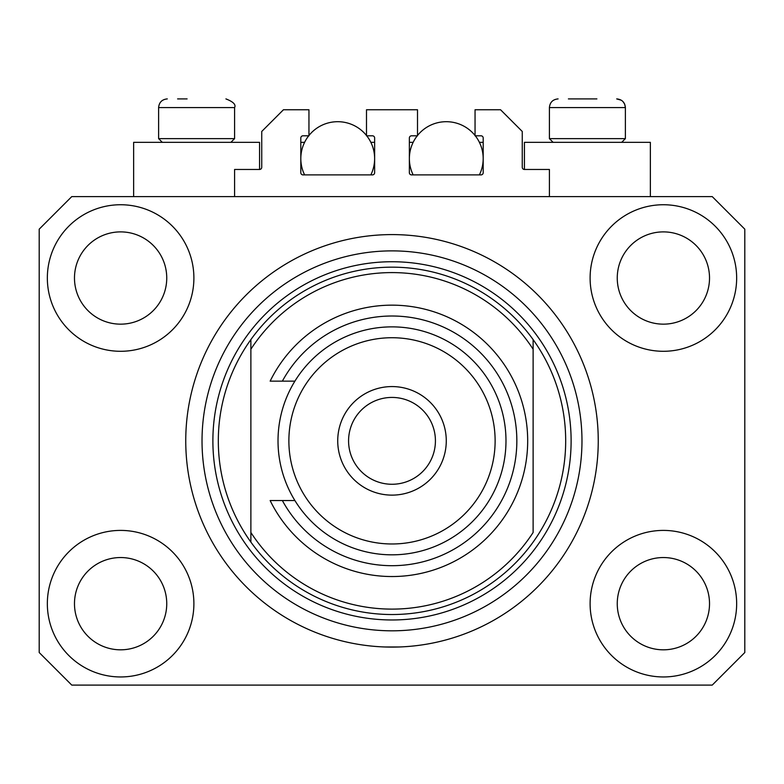 <?xml version="1.0" encoding="UTF-8"?>
<svg xmlns="http://www.w3.org/2000/svg" width="784" height="784" viewBox="0 0 784 784"><rect width="100%" height="100%" fill="white"/><g stroke="black" fill="none" stroke-linecap="round" stroke-linejoin="round"><path stroke-width="1.18" d="M549.408 196.608L549.408 169.462L524.437 169.462A2.176 2.176 0 0 1 522.262 167.296L522.262 131.467L500.555 109.76L475.045 109.76L475.045 135.808L481.013 135.808A2.176 2.176 0 0 1 483.189 137.984L483.189 172.725A2.176 2.176 0 0 1 481.013 174.891L411.541 174.891A2.176 2.176 0 0 1 409.366 172.725L409.366 137.984A2.176 2.176 0 0 1 411.541 135.808L417.509 135.808L417.509 109.76L366.491 109.76L366.491 135.808L372.459 135.808A2.176 2.176 0 0 1 374.634 137.984L374.634 172.725A2.176 2.176 0 0 1 372.459 174.891L302.987 174.891A2.176 2.176 0 0 1 300.811 172.725L300.811 137.984A2.176 2.176 0 0 1 302.987 135.808L308.955 135.808L308.955 109.76L283.445 109.76L261.738 131.467L261.738 167.296A2.176 2.176 0 0 1 259.563 169.462L234.592 169.462L234.592 196.608M598.251 440.853A206.251 206.251 0 0 0 392 234.592A206.251 206.251 0 0 0 185.749 440.853A206.251 206.251 0 0 0 392 647.104A206.251 206.251 0 0 0 598.251 440.853L598.143 434.062M385.218 646.986L398.782 646.986L385.218 646.986M47.344 603.68A73.275 73.275 0 0 0 120.618 676.955A73.275 73.275 0 0 0 193.893 603.68A73.275 73.275 0 0 0 120.618 530.405A73.275 73.275 0 0 0 47.344 603.68M590.107 603.68A73.275 73.275 0 0 0 663.382 676.955A73.275 73.275 0 0 0 736.656 603.68A73.275 73.275 0 0 0 663.382 530.405A73.275 73.275 0 0 0 590.107 603.68M590.107 278.016A73.275 73.275 0 0 0 663.382 351.291A73.275 73.275 0 0 0 736.656 278.016A73.275 73.275 0 0 0 663.382 204.742A73.275 73.275 0 0 0 590.107 278.016M47.344 278.016A73.275 73.275 0 0 0 120.618 351.291A73.275 73.275 0 0 0 193.893 278.016A73.275 73.275 0 0 0 120.618 204.742A73.275 73.275 0 0 0 47.344 278.016M650.357 196.608L650.357 142.325L524.437 142.325L524.437 169.462M133.643 196.608L133.643 142.325L259.563 142.325L259.563 169.462M74.48 278.016A46.138 46.138 0 0 0 120.618 324.155A46.138 46.138 0 0 0 166.747 278.016A46.138 46.138 0 0 0 120.618 231.888A46.138 46.138 0 0 0 74.48 278.016M617.253 278.016A46.138 46.138 0 0 0 663.382 324.155A46.138 46.138 0 0 0 709.52 278.016A46.138 46.138 0 0 0 663.382 231.888A46.138 46.138 0 0 0 617.253 278.016M617.253 603.68A46.138 46.138 0 0 0 663.382 649.818A46.138 46.138 0 0 0 709.52 603.68A46.138 46.138 0 0 0 663.382 557.542A46.138 46.138 0 0 0 617.253 603.68M74.48 603.68A46.138 46.138 0 0 0 120.618 649.818A46.138 46.138 0 0 0 166.747 603.68A46.138 46.138 0 0 0 120.618 557.542A46.138 46.138 0 0 0 74.48 603.68M71.765 685.098L712.235 685.098L744.8 652.533L744.8 229.173L712.235 196.608L71.765 196.608L39.2 229.173L39.2 652.533L71.765 685.098M177.605 98.902L187.102 98.902M568.4 98.902L596.898 98.902M620.301 138.631L625.387 138.631L625.387 107.584L549.408 107.584C549.917 102.312 552.808 99.421 558.09 98.902C552.808 99.421 549.917 102.312 549.408 107.584L549.408 138.631L620.301 138.631M229.506 138.631L234.592 138.631L234.592 107.584L158.613 107.584C159.123 102.312 162.014 99.421 167.296 98.902C162.014 99.421 159.123 102.312 158.613 107.584L158.613 138.631L229.506 138.631M218.315 440.853A173.685 173.685 0 0 0 533.12 542.097A173.685 173.685 0 0 0 533.12 339.599L533.12 349.223A168.256 168.256 0 0 0 250.88 349.223L250.88 532.483A168.256 168.256 0 0 0 533.12 532.483L533.12 339.599A173.685 173.685 0 0 0 250.88 339.599L250.88 349.223L250.88 339.599A173.685 173.685 0 0 0 218.315 440.853M581.973 440.853A189.973 189.973 0 0 0 392 250.88A189.973 189.973 0 0 0 202.027 440.853A189.973 189.973 0 0 0 392 630.816A189.973 189.973 0 0 0 581.973 440.853M250.88 532.483L250.88 542.097L250.88 532.483M495.125 440.853A103.125 103.125 0 0 0 392 337.728A103.125 103.125 0 0 0 288.875 440.853A103.125 103.125 0 0 0 392 543.978A103.125 103.125 0 0 0 495.125 440.853M278.016 440.853A113.984 113.984 0 0 1 392 326.869A113.984 113.984 0 0 1 505.984 440.853A113.984 113.984 0 0 1 392 554.827A113.984 113.984 0 0 1 278.016 440.853M435.424 440.853A43.424 43.424 0 0 0 392 397.429A43.424 43.424 0 0 0 348.576 440.853A43.424 43.424 0 0 0 392 484.267A43.424 43.424 0 0 0 435.424 440.853M337.728 440.853A54.272 54.272 0 0 1 392 386.571A54.272 54.272 0 0 1 446.272 440.853A54.272 54.272 0 0 1 392 495.125A54.272 54.272 0 0 1 337.728 440.853M282.367 500.555A124.832 124.832 0 0 0 471.449 537.148A124.832 124.832 0 0 0 471.449 344.558A124.832 124.832 0 0 0 282.367 381.142L270.147 381.142A135.691 135.691 0 0 1 476.839 334.954A135.691 135.691 0 0 1 476.839 546.742A135.691 135.691 0 0 1 270.147 500.555L294.902 500.555M294.902 381.142L282.367 381.142M304.604 174.891A36.907 36.907 0 0 1 308.7 135.808M308.955 135.485A36.907 36.907 0 0 1 366.491 135.485M366.745 135.808A36.907 36.907 0 0 1 370.842 174.891M370.842 142.325L374.634 142.325M300.811 142.325L304.604 142.325M413.158 174.891A36.907 36.907 0 0 1 417.255 135.808M417.509 135.485A36.907 36.907 0 0 1 475.045 135.485M475.3 135.808A36.907 36.907 0 0 1 479.396 174.891M479.396 142.325L483.189 142.325M409.366 142.325L413.158 142.325M571.115 440.853A179.115 179.115 0 0 1 392 619.968A179.115 179.115 0 0 1 212.885 440.853A179.115 179.115 0 0 1 392 261.738A179.115 179.115 0 0 1 571.115 440.853M234.592 107.584C236.141 104.635 233.24 101.744 225.91 98.902C233.24 101.744 236.141 104.635 234.592 107.584M621.3 100.225L616.704 98.902C621.986 99.421 624.877 102.312 625.387 107.584L624.681 104.145L623.015 101.626M621.702 142.325L625.387 138.631M553.092 142.325L549.408 138.631M230.908 142.325L234.592 138.631M162.298 142.325L158.613 138.631"/></g></svg>
